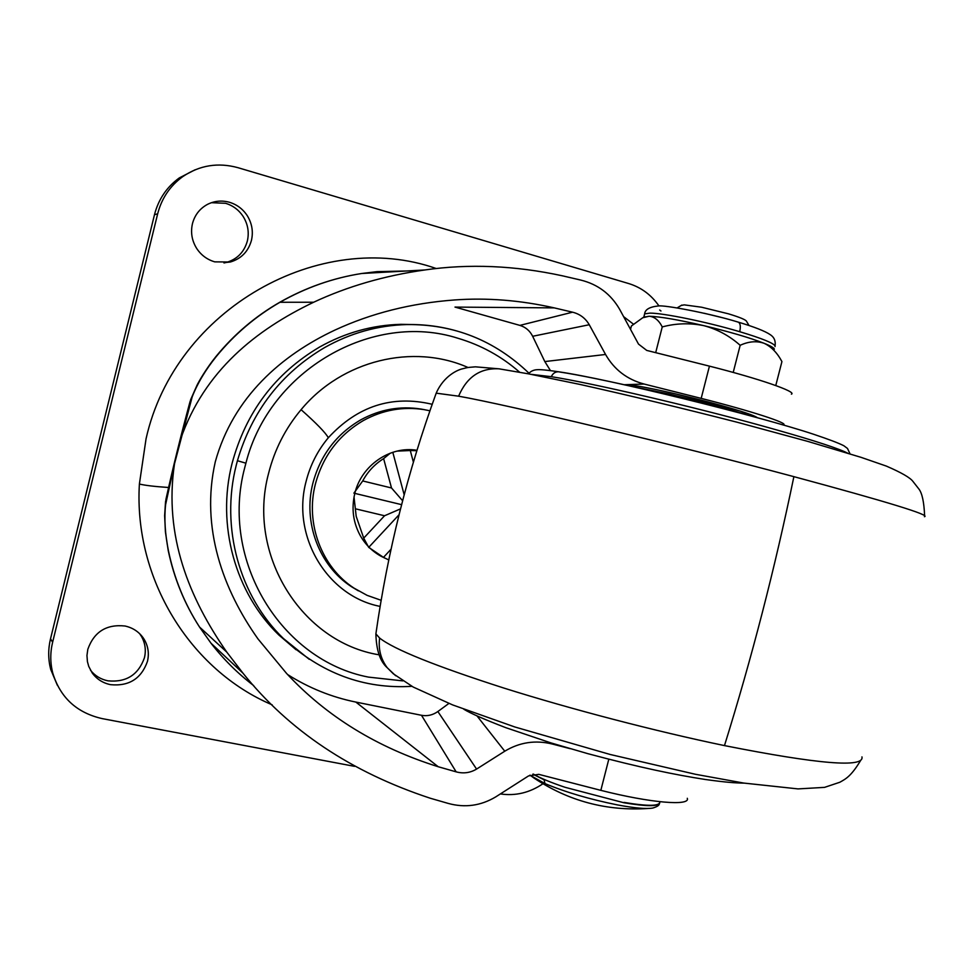<?xml version="1.0" encoding="UTF-8"?>
<svg xmlns="http://www.w3.org/2000/svg" width="974" height="974" viewBox="0 0 974 974"><rect width="100%" height="100%" fill="white"/><g stroke="black" fill="none" stroke-linecap="round" stroke-linejoin="round"><path stroke-width="1.46" d="M774.367 349.216C774.16 347.937 770.714 345.953 764.03 343.262C749.542 337.649 729.453 331.769 703.739 325.633C678.269 319.752 660.068 316.623 649.122 316.233L643.583 317.244M630.531 329.358L631.396 325.986L642.694 317.78L649.122 316.233C654.504 316.72 658.874 320.288 662.247 326.923C675.956 323.258 689.787 322.832 703.739 325.633C717.327 329.249 729.477 335.811 740.167 345.307C748.568 341.411 756.518 340.73 764.03 343.262C771.238 346.61 777.191 352.722 781.927 361.598L775.767 385.546M662.247 326.923L655.697 352.637M740.167 345.307L733.215 372.433M407.266 449.744L408.435 450.487M623.64 316.66L633.429 324.159M139.635 633.672L141.437 636.387C145.199 643.047 146.21 650.157 144.444 657.73C138.393 674.885 126.218 682.579 107.907 680.826C100.785 679.341 94.989 675.822 90.521 670.27M92.226 672.985L88.744 666.411L87.429 661.663L86.954 655.502L87.806 649.329C94.052 631.809 106.47 624.03 125.025 626.014C132.683 627.706 138.734 631.651 143.19 637.848L144.42 639.772C148.231 646.493 149.241 653.676 147.464 661.334C141.352 678.647 129.055 686.426 110.573 684.673C102.891 683.066 96.779 679.17 92.226 672.985M211.407 202.689L225.566 203.298C233.054 205.575 238.971 210.055 243.305 216.703C247.956 224.349 249.295 232.457 247.347 241.028C244.231 252.023 237.279 259.145 226.492 262.408L223.996 262.956M196.687 248.455C191.878 240.7 190.478 232.445 192.45 223.679C194.739 215.059 199.719 208.643 207.389 204.43C214.414 200.888 221.768 200.169 229.45 202.275C237.023 204.589 242.989 209.106 247.359 215.826C252.047 223.557 253.41 231.751 251.438 240.408C248.285 251.511 241.26 258.707 230.375 262.006L214.767 261.86C207.182 259.644 201.143 255.176 196.687 248.455M57.369 685.294L50.672 669.321C48.103 659.252 48.055 649.074 50.526 638.786L154.476 214.718C158.433 199.366 166.7 187.105 179.265 177.938L195.031 169.817M354.499 766.343L102.209 718.617C76.788 712.834 60.303 697.652 52.766 673.095C50.173 662.917 50.124 652.641 52.62 642.243L157.666 213.805C161.672 198.294 170.024 185.912 182.71 176.647C199.658 165.215 218.079 162.232 237.973 167.686L628.827 283.592C641.233 287.44 651.289 294.891 658.984 305.97M542.932 783.766C529.661 792.763 515.477 796.148 500.405 793.932M436.376 268.568C320.689 227.758 175.052 308.539 146.051 438.811L139.392 484.017C133.633 579.323 190.6 670.234 272.184 704.847M416.835 450.694L410.285 450.524L413.378 462.139M391.037 549.226L383.488 557.372L388.76 559.94M396.978 451.132L410.285 450.524M392.802 452.289L404.173 494.78M383.488 557.372L368.708 547.376L363.716 538.123L356.192 516.342L354.025 496.996M399.036 514.759L368.939 547.12M353.891 493.161L362.705 480.949C367.77 471.586 374.747 464.148 383.622 458.632L390.318 453.154M355.717 508.878L384.547 515.757L363.716 538.123M402.603 500.733L391.511 487.974L362.705 480.949M383.622 458.632L391.511 487.974M384.547 515.757L400.509 508.878M401.592 504.654L354.816 493.38M432.188 404.283C392.181 394.86 357.555 406.012 328.323 437.752C317.634 450.572 310.231 465.122 306.104 481.387C291.165 536.589 327.581 596.356 380.116 606.388M424.274 409.652L421.158 409.08C400.192 405.768 380.091 409.348 360.843 419.806C336.432 434.063 320.458 455.138 312.922 483.031C302.695 522.32 319.155 565.76 351.383 586.64L358.383 590.853M429.911 410.784L424.177 409.64C403.114 406.316 382.904 409.908 363.57 420.439C339.037 434.769 322.978 455.954 315.406 483.993C305.118 523.488 321.663 567.16 354.037 588.138L367.113 595.357L381.138 600.288M414.315 324.561L400.971 324.33C372.385 325.072 345.234 332.658 319.521 347.073C274.972 373.48 245.813 412.294 232.043 463.527C216.313 525.303 235.416 593.105 278.795 634.951L296.096 649.768M165.909 500.027L165.97 499.212C172.897 467.885 180.908 435.39 190.015 401.702L190.356 400.85M215.899 356.618L216.362 356.423C205.538 369.816 197.478 383.318 192.17 396.917L174.504 463.807C163.644 536.138 189.455 598.45 226.747 652.069L242.867 673.046C288.815 730.476 351.273 772.212 430.252 798.23L448.174 803.404C464.89 808.006 480.742 805.839 495.742 796.89L528.565 775.901L538.744 774.342L600.836 790.352C650.462 802.966 690.554 806.253 687.291 798.29M791.412 394.178C797.341 391.938 759.476 378.764 709.437 366.139L646.748 350.421L638.506 344.09L619.634 309.306C610.771 294.026 597.805 284.286 580.711 280.062L562.363 275.8C514.905 265.525 469.042 263.589 424.798 269.968C384.535 275.679 347.487 286.429 313.665 302.232C256.272 329.723 204.406 370.607 180.567 439.25M174.504 463.807L165.592 504.69C164.119 518.643 165.056 533.959 168.405 550.639C174.188 578.349 184.561 603.819 199.548 627.049L211.066 643.29C223.582 659.386 237.79 673.497 253.715 685.635M783.157 424.993L783.498 424.883C789.22 423.434 751.185 411.016 701.183 398.378L644.094 384.036L624.383 384.73M551.418 743.052L552.331 744.026L570.094 748.653M550.456 370.619L544.819 361.573L605.56 354.475C614.192 369.596 627.037 379.446 644.094 384.036M448.917 703.423L437.862 711.531L476.578 769.083C470.199 772.881 463.405 773.806 456.161 771.858L438.215 766.733L355.839 702.071L421.498 715.293C427.33 716.365 432.785 715.111 437.862 711.531M287.647 674.568C308.868 687.985 331.598 697.153 355.839 702.071M438.215 766.733C377.011 747.508 326.46 716.401 286.551 673.411L258.025 638.968C223.216 589.879 200.327 527.932 215.278 461.846C233.163 396.942 281.803 355.023 334.934 330.076C371.313 313.226 411.15 303.194 454.456 299.968C487.012 297.594 520.274 300.223 554.255 307.881L455.004 307.09L519.885 325.389L572.566 312.191C579.859 314.005 585.423 318.181 589.258 324.732L532.656 336.286C529.856 330.746 525.595 327.118 519.885 325.389M532.656 336.286L544.819 361.573M552.331 744.026C535.383 739.875 519.532 742.273 504.763 751.21L476.98 715.89M375.477 272.732L377.048 271.649L361.792 273.487C333.169 277.955 305.909 287.537 280.037 302.232C255.712 316.221 234.49 334.277 216.362 356.423M190.015 401.702L192.17 396.917M165.97 499.212L165.592 504.69M605.56 354.475L589.258 324.732M476.578 769.083L504.763 751.21M554.255 307.881L572.566 312.191M385.107 558.236L381.163 556.312C372.482 551.528 365.591 544.758 360.49 536.017C353.16 522.807 351.261 508.623 354.792 493.489C361.269 465.511 390.075 445.702 416.969 450.292M704.324 313.287L722.367 317.694M681.216 305.471L684.223 304.862L701.609 307.224L728.369 313.798C740.033 317.329 746.108 319.886 746.595 321.469L749.03 325.499M757.297 417.688C754.643 415.545 742.334 411.405 720.395 405.257C687.729 396.138 644.058 386.361 630.823 385.12L629.204 385.801M748.044 415.168L720.687 406.925L668.98 393.934L635.085 387.116M559.648 371.995C597.464 377.668 690.858 399.206 760.122 418.491M559.003 371.849L558.808 371.812C555.472 371.581 552.964 373.2 551.284 376.682L531.013 374.333M847.599 453.117L844.47 451.632C831.565 446.08 804.134 437.496 762.155 425.857C689.178 405.659 590.707 382.819 551.284 376.682M861.953 756.895C864.388 767.987 818.562 764.225 724.473 745.597C655.624 731.291 570.654 709.109 503.862 688.058C435.402 666.07 393.995 649.402 379.617 638.043C378.204 649.122 380.749 659.033 387.262 667.762L395.688 675.761M379.617 638.043L375.891 633.904L376.414 630.202M724.473 745.597C751.806 657.852 774.939 568.195 793.883 476.651C672.924 444.266 507.807 404.88 458.608 396.187L436.194 393.167L435.804 394.202M924.423 516.707C930.937 515.222 887.424 501.866 793.883 476.651M500.417 369.036L499.053 368.829C480.292 367.843 466.814 376.962 458.608 396.187M775.036 346.586L775.158 346.135C774.038 343.286 762.228 338.477 739.704 331.696L738.949 331.477C706.905 321.968 663.696 313.117 650.084 313.117L644.63 313.859L644.386 314.821M737.744 322.041L738.207 322.114C740.362 323.185 740.861 326.387 739.704 331.696M154.476 214.718L157.666 213.805M50.526 638.786L52.62 642.243M139.392 484.017C144.724 485.381 154.489 486.55 168.672 487.499M309.233 659.301L283.397 638.506C239.604 596.246 220.331 527.738 236.232 465.28L237.425 460.714L245.898 463.186L244.754 467.581C219.71 560.781 281.437 660.469 368.489 677.113L402.822 680.887M519.653 372.226C501.647 356.423 481.083 345.113 457.963 338.27C373.103 311.023 269.518 369.621 245.898 463.186M237.425 460.714C252.047 411.004 281.109 373.286 324.622 347.56C350.591 332.974 378.009 325.316 406.864 324.573C424.262 324.22 441.173 326.436 457.634 331.221M379.105 654.82C302.013 642.39 246.532 555.01 268.593 473.327C274.607 449.562 285.443 428.341 301.088 409.677C342.154 360.051 413.159 343.177 468.08 367.515M301.088 409.677C316.513 423.386 325.596 432.736 328.323 437.752M313.665 302.232L279.781 302.269C305.666 287.573 332.998 277.98 361.792 273.487L424.798 269.968M608.799 759.233L600.836 790.352M226.747 652.069L199.487 626.988L211.066 643.29L242.867 673.046M456.161 771.858L421.498 715.293M406.73 270.979L377.048 271.649M279.465 302.439L279.781 302.269C255.407 316.258 234.174 334.313 216.045 356.423C206.086 368.72 198.769 381.613 196.992 385.29L190.709 399.535C182.041 430.752 171.107 475.312 165.531 501.756L164.63 515.696L165.422 531.974L168.21 550.444C174.017 578.166 184.439 603.685 199.487 626.988L199.256 626.635M709.437 366.139L701.183 398.378M530.306 775.414L544.977 783.583C565.638 792.215 589.757 799.325 617.346 804.889C634.464 808.091 646.261 809.151 652.75 808.055C657.085 806.752 659.288 805.34 659.361 803.794M648.221 808.469C606.644 811.257 568.524 801.091 533.874 777.97L529.978 775.121M544.977 783.583L544.101 779.797L532.827 774.172M533.338 774.074C540.193 778.08 550.773 782.499 565.09 787.309L623.92 802.759C646.663 806.569 658.619 806.606 659.788 802.856M624.005 802.406C648.282 806.448 660.214 806.241 659.775 801.785L659.8 801.699M625.515 384.974L630.555 385.083C638.104 385.814 659.24 390.05 675.81 393.934L740.264 411.077L757.65 417.785M744.173 783.133C734.846 782.962 726.166 782.365 705.322 779.492C674.921 774.72 641.318 767.938 587.931 753.693L550.992 742.919L505.835 727.688C484.906 719.652 470.917 713.516 463.868 709.279M528.529 373.87C530.258 371.63 532.717 370.278 535.919 369.803C538.135 369.572 541.276 369.207 558.808 371.812C607.386 378.789 758.369 415.825 813.655 434.282C828.667 439.298 838.736 443.121 843.861 445.751L847.49 448.454L850.046 453.872M860.529 760.645C850.911 776.619 845.481 779.042 839.856 782.244L824.552 787.369L798.047 788.903L743.795 783.072L695.399 774.269L610.101 754.46L514.808 726.969L452.63 704.92L413.207 687.047L393.35 673.813L387.262 667.762C380.103 661.48 376.317 650.194 375.891 633.904C387.567 551.832 407.656 471.586 436.194 393.167C443.791 375.733 457.975 369.67 462.784 368.732C467.082 367.77 465.402 367.575 475.434 366.833L499.053 368.829L528.371 373.833L580.175 384.474C630.275 395.688 682.75 408.313 737.635 422.363L807.945 441.441L860.979 457.317L886.328 466.083C901.34 472.573 910.203 477.686 912.942 481.424L919.018 489.167C922.171 493.404 924.034 502.194 924.594 515.526M775.073 345.831C775.767 340.949 774.196 337.26 770.373 334.752C765.187 331.172 754.46 326.947 738.207 322.114C707.855 312.812 663.635 304.825 658.327 305.97C649.646 306.871 645.08 309.501 644.63 313.859L643.851 316.94M659.666 310.012L660.969 310.998M642.694 317.78L644.739 316.55M141.437 636.387L144.42 639.772M230.375 262.006L226.492 262.408M182.71 176.647L179.265 177.938M52.766 673.095L50.672 669.321M383.987 557.652L381.163 556.312M278.783 634.951L283.397 638.506C321.116 673.314 363.947 689.251 411.892 686.329M529.004 373.237C494.622 340.316 453.908 324.086 406.864 324.573L400.971 324.33M354.037 588.138L351.383 586.64M421.158 409.08L424.177 409.64M677.125 307.918L681.861 305.081"/></g></svg>

